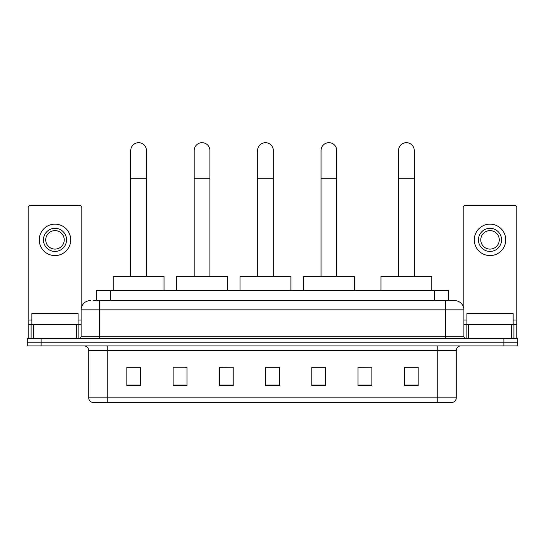 <?xml version="1.0" encoding="UTF-8"?>
<svg xmlns="http://www.w3.org/2000/svg" width="545" height="545" viewBox="0 0 545 545"><rect width="100%" height="100%" fill="white"/><g stroke="black" fill="none" stroke-linecap="round" stroke-linejoin="round"><path stroke-width="0.82" d="M96.601 300.608L96.601 290.437L448.399 290.437L448.399 300.608M93.801 300.608L454.646 300.608A9.245 9.245 0 0 1 463.89 309.853L463.89 336.204C464.013 337.593 464.79 338.363 466.207 338.513M93.59 300.608L99.599 300.608L99.599 309.853L81.11 309.853L81.11 336.204A2.309 2.309 0 0 1 78.793 338.513M90.354 300.608A9.245 9.245 0 0 0 81.11 309.853M41.12 338.513L27.25 338.513L27.25 342.212L41.12 342.212L27.25 342.212L27.25 345.911L41.12 345.911L41.12 342.212L503.88 342.212L41.12 342.212L41.12 338.513L503.88 338.513L503.88 342.212L517.75 342.212L503.88 342.212L503.88 345.911L41.12 345.911M503.88 345.911L517.75 345.911L517.75 338.513L503.88 338.513M463.89 309.853L445.401 309.853L445.401 300.608L454.646 300.608M456.267 397.877C456.138 400.091 455.027 401.57 452.936 402.312L437.771 402.312L437.771 397.877L456.267 397.877L456.267 350.537A4.626 4.626 0 0 1 460.886 345.911M437.771 402.312L92.064 402.312A4.626 4.626 0 0 1 88.733 397.877L88.733 350.537C88.46 347.73 86.921 346.191 84.114 345.911M418.124 385.717L418.124 367.228L404.254 367.228L404.254 385.717L418.124 385.717M371.894 385.717L371.894 367.228L358.024 367.228L358.024 385.717L371.894 385.717M325.665 385.717L325.665 367.228L311.795 367.228L311.795 385.717L325.665 385.717M140.746 385.717L140.746 367.228L126.876 367.228L126.876 385.717L140.746 385.717M186.976 385.717L186.976 367.228L173.106 367.228L173.106 385.717L186.976 385.717M233.206 385.717L233.206 367.228L219.335 367.228L219.335 385.717L233.206 385.717M279.435 385.717L279.435 367.228L265.565 367.228L265.565 385.717L279.435 385.717M371.894 367.228L358.024 367.316L371.894 367.228M233.206 367.228L219.335 367.316L233.206 367.228M185.402 367.316L186.976 367.316M312.258 367.316L325.665 367.316M279.435 367.316L265.565 367.316M140.746 367.316L126.876 367.316M418.124 367.316L404.254 367.316M78.105 324.65L78.105 313.552L31.876 313.552L31.876 324.65M76.6 338.513L76.6 324.65L33.374 324.65L33.374 338.513M81.805 306.338L81.805 207.686A2.309 2.309 0 0 0 79.488 205.376L30.486 205.376A2.309 2.309 0 0 0 28.177 207.686L28.177 324.65L33.374 324.65M76.6 324.65L81.11 324.65M28.177 338.513L28.177 324.65M54.991 228.307A11.561 11.561 0 0 0 43.43 239.861A11.561 11.561 0 0 0 54.991 251.422A11.561 11.561 0 0 0 66.545 239.861A11.561 11.561 0 0 0 54.991 228.307M54.991 230.617A9.245 9.245 0 0 0 45.739 239.861A9.245 9.245 0 0 0 54.991 249.106A9.245 9.245 0 0 0 64.235 239.861A9.245 9.245 0 0 0 54.991 230.617M54.991 255.578A15.716 15.716 0 0 0 70.707 239.861A15.716 15.716 0 0 0 54.991 224.145A15.716 15.716 0 0 0 39.267 239.861A15.716 15.716 0 0 0 54.991 255.578M130.759 276.567L130.759 150.543A7.862 7.862 0 0 1 138.621 142.688A7.862 7.862 0 0 1 146.476 150.543A7.862 7.862 0 0 0 138.621 142.688M146.476 276.567L146.476 150.543M164.045 290.437L164.045 276.567L113.19 276.567L113.19 290.437M194.184 276.567L194.184 150.543A7.862 7.862 0 0 1 202.045 142.688A7.862 7.862 0 0 1 209.907 150.543A7.862 7.862 0 0 0 202.045 142.688M209.907 276.567L209.907 150.543M227.469 290.437L227.469 276.567L176.621 276.567L176.621 290.437M257.615 276.567L257.615 150.543A7.862 7.862 0 0 1 265.476 142.688A7.862 7.862 0 0 1 273.331 150.543A7.862 7.862 0 0 0 265.476 142.688M273.331 276.567L273.331 150.543M290.901 290.437L290.901 276.567L240.045 276.567L240.045 290.437M321.039 276.567L321.039 150.543A7.862 7.862 0 0 1 328.901 142.688A7.862 7.862 0 0 1 336.762 150.543A7.862 7.862 0 0 0 328.901 142.688M336.762 276.567L336.762 150.543M354.325 290.437L354.325 276.567L303.476 276.567L303.476 290.437M398.524 276.567L398.524 150.543A7.862 7.862 0 0 1 406.379 142.688A7.862 7.862 0 0 1 414.241 150.543A7.862 7.862 0 0 0 406.379 142.688M414.241 276.567L414.241 150.543M431.81 290.437L431.81 276.567L380.955 276.567L380.955 290.437M511.626 338.513L511.626 324.65L468.4 324.65L468.4 338.513M516.823 338.513L516.823 324.65L516.823 338.513M511.626 324.65L516.823 324.65L516.823 207.686A2.309 2.309 0 0 0 514.514 205.376L465.512 205.376A2.309 2.309 0 0 0 463.195 207.686L463.195 306.338M463.89 324.65L468.4 324.65M490.01 228.307A11.561 11.561 0 0 0 478.456 239.861A11.561 11.561 0 0 0 490.01 251.422A11.561 11.561 0 0 0 501.57 239.861A11.561 11.561 0 0 0 490.01 228.307M490.01 230.617A9.245 9.245 0 0 0 480.765 239.861A9.245 9.245 0 0 0 490.01 249.106A9.245 9.245 0 0 0 499.261 239.861A9.245 9.245 0 0 0 490.01 230.617M490.01 255.578A15.716 15.716 0 0 0 505.733 239.861A15.716 15.716 0 0 0 490.01 224.145A15.716 15.716 0 0 0 474.293 239.861A15.716 15.716 0 0 0 490.01 255.578M513.124 324.65L513.124 313.552L466.895 313.552L466.895 324.65M110.472 300.608L110.472 290.437M434.529 300.608L434.529 290.437M99.599 338.513L99.599 336.204L463.89 336.204M81.11 336.204L99.599 336.204L99.599 309.853L445.401 309.853L445.401 338.513M437.771 345.911L437.771 350.537L88.733 350.537M456.267 350.537L437.771 350.537L437.771 397.877L107.229 397.877L107.229 402.312M88.733 397.877L107.229 397.877L107.229 345.911M279.435 385.077L265.565 385.077M233.206 385.077L219.335 385.077M186.976 385.077L173.106 385.077M140.746 385.077L126.876 385.077M325.665 385.077L311.795 385.077M371.894 385.077L358.024 385.077M418.124 385.077L404.254 385.077M81.11 320.024L78.105 320.024M31.876 320.024L28.177 320.024M78.875 324.65L78.875 338.513M28.211 324.65L28.211 338.513M31.099 338.513L31.099 324.65M130.759 178.283L146.476 178.283M194.184 178.283L209.907 178.283M257.615 178.283L273.331 178.283M321.039 178.283L336.762 178.283M398.524 178.283L414.241 178.283M516.823 320.024L513.124 320.024M466.895 320.024L463.89 320.024M516.789 338.513L516.789 324.65M513.901 324.65L513.901 338.513M466.125 338.513L466.125 324.65"/></g></svg>
